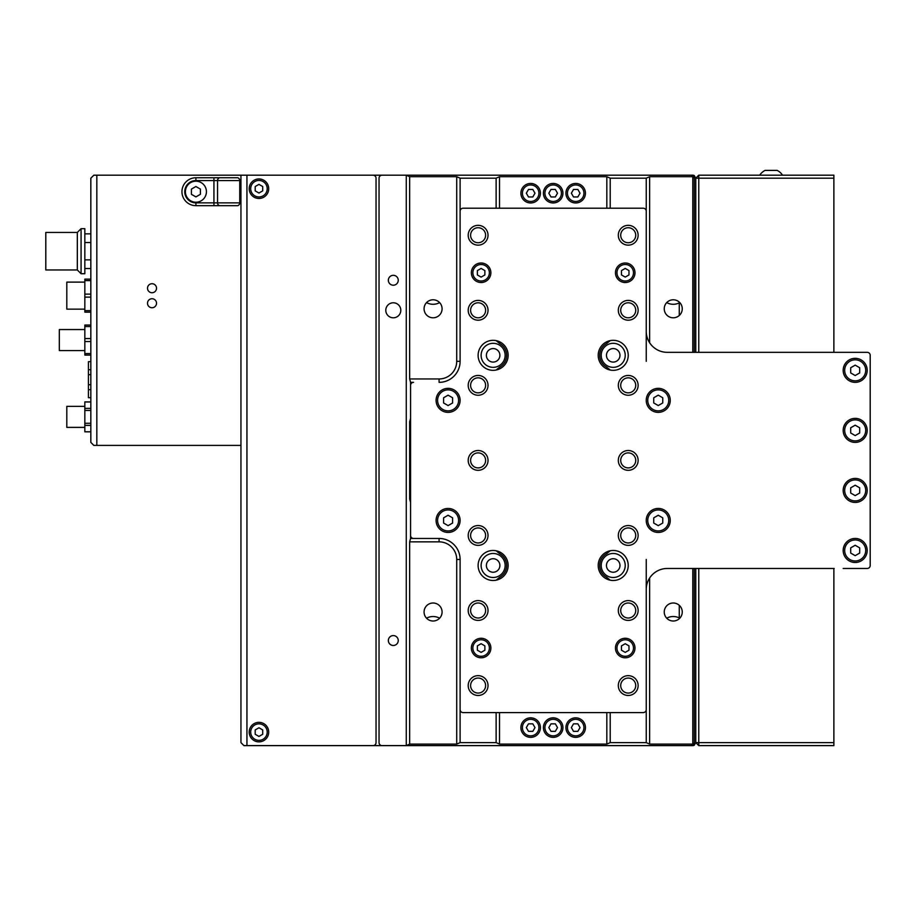 <?xml version="1.0" encoding="UTF-8"?>
<svg xmlns="http://www.w3.org/2000/svg" width="916" height="916" viewBox="0 0 916 916"><rect width="100%" height="100%" fill="white"/><g stroke="black" fill="none" stroke-linecap="round" stroke-linejoin="round"><path stroke-width="1.37" d="M679.26 617.922L679.26 605.304M679.26 315.505L679.26 302.875M843.178 352.328L834.178 352.328A12.011 12.011 0 0 1 833.869 352.317L833.869 175.196L698.771 175.196L698.771 352.328M698.771 568.481L698.771 745.613L695.771 742.613L695.771 568.481M692.771 568.481L692.771 744.113L693.389 744.731L691.271 745.613L406.269 745.613L409.658 744.113L456.718 744.113L460.107 742.613L460.107 559.47L460.107 709.579A3 3 0 0 0 463.107 712.591L643.238 712.591A3 3 0 0 0 646.238 709.579L646.238 589.492A21.011 21.011 0 0 1 667.249 568.481L834.178 568.481A12.011 12.011 0 0 0 833.869 568.481L833.869 745.613L698.771 745.613M692.771 352.328L692.771 176.696L693.389 176.078L694.271 178.196L694.271 352.328L694.271 175.597L695.771 178.196L695.771 352.328L695.771 178.196L698.771 175.196M759.719 175.196A13.591 13.591 0 0 1 765.123 170.387L777.134 170.387A13.591 13.591 0 0 1 782.539 175.196M773.299 170.387L768.959 170.387M90.833 384.869L88.428 384.571L88.428 361.683L90.833 361.683M90.833 389.529L88.428 389.827L88.428 397.704L90.833 397.704M90.833 369.858L88.428 369.56M90.833 374.518L88.428 374.816M88.428 389.827L88.428 384.571M90.833 355.076L84.833 355.076L84.833 325.054L90.833 325.054M84.833 326.554L90.833 326.554M84.833 353.576L90.833 353.576M84.833 341.565L90.833 341.565M84.833 338.565L90.833 338.565M84.833 350.565L59.311 350.565L59.311 329.554L84.833 329.554M90.833 312.138L84.833 312.138L84.833 279.117L90.833 279.117M84.833 310.639L90.833 310.639M84.833 297.127L90.833 297.127M84.833 294.128L90.833 294.128M84.833 280.617L90.833 280.617M84.833 309.139L66.811 309.139L66.811 282.117L84.833 282.117M84.833 427.383L66.811 427.383L66.811 406.361L84.833 406.361M90.833 431.825L84.833 431.825L84.833 401.918L90.833 401.918M84.833 423.284L90.833 423.284M84.833 425.368L90.833 425.368M84.833 410.46L90.833 410.46M84.833 408.376L90.833 408.376M84.833 401.964L90.833 401.964M84.833 431.78L90.833 431.78M77.322 269.957L45.8 269.957L45.8 232.435L77.322 232.435L77.322 269.957L81.077 273.712L84.833 273.712L84.833 228.679L81.077 228.679L81.077 273.712M77.322 232.435L81.077 228.679M84.833 268.525L90.833 268.525M84.833 259.869L90.833 259.869M84.833 242.534L90.833 242.534M84.833 233.866L90.833 233.866M156.522 303.242A4.5 4.5 0 0 0 152.022 298.731A4.5 4.5 0 0 0 147.51 303.242A4.5 4.5 0 0 0 152.022 307.742A4.5 4.5 0 0 0 156.522 303.242A4.5 4.5 0 0 0 152.022 298.731A4.5 4.5 0 0 0 147.51 303.242A4.5 4.5 0 0 0 152.022 307.742A4.5 4.5 0 0 0 156.522 303.242M156.522 288.231A4.5 4.5 0 0 0 152.022 283.72A4.5 4.5 0 0 0 147.51 288.231A4.5 4.5 0 0 0 152.022 292.731A4.5 4.5 0 0 0 156.522 288.231A4.5 4.5 0 0 0 152.022 283.72A4.5 4.5 0 0 0 147.51 288.231A4.5 4.5 0 0 0 152.022 292.731A4.5 4.5 0 0 0 156.522 288.231M96.833 175.196L93.833 175.196L90.833 178.196L90.833 442.394L93.833 445.394L96.833 445.394L96.833 175.196L240.942 175.196L240.942 742.613L243.942 745.613L246.942 745.613L246.942 175.196L240.942 175.196M96.833 445.394L240.942 445.394M268.709 732.102A9.755 9.755 0 0 0 258.953 722.346A9.755 9.755 0 0 0 249.198 732.102A9.755 9.755 0 0 0 258.953 741.857A9.755 9.755 0 0 0 268.709 732.102M268.709 188.707A9.755 9.755 0 0 0 258.953 178.952A9.755 9.755 0 0 0 249.198 188.707A9.755 9.755 0 0 0 258.953 198.463A9.755 9.755 0 0 0 268.709 188.707M493.129 558.726A6.756 6.756 0 0 0 486.373 565.481A6.756 6.756 0 0 0 493.129 572.237A6.756 6.756 0 0 0 499.884 565.481A6.756 6.756 0 0 0 493.129 558.726M491.32 577.355A12.011 12.011 0 0 1 491.32 553.607M493.129 348.572A6.756 6.756 0 0 0 486.373 355.328A6.756 6.756 0 0 0 493.129 362.083A6.756 6.756 0 0 0 499.884 355.328A6.756 6.756 0 0 0 493.129 348.572M491.32 367.202A12.011 12.011 0 0 1 491.32 343.454M613.216 348.572A6.756 6.756 0 0 0 606.461 355.328A6.756 6.756 0 0 0 613.216 362.083A6.756 6.756 0 0 0 619.972 355.328A6.756 6.756 0 0 0 613.216 348.572M613.216 343.317A12.011 12.011 0 0 0 601.205 355.328A12.011 12.011 0 0 0 613.216 367.339A12.011 12.011 0 0 0 625.227 355.328A12.011 12.011 0 0 0 613.216 343.317A12.011 12.011 0 0 0 601.205 355.328A12.011 12.011 0 0 0 613.216 367.339M613.216 558.726A6.756 6.756 0 0 0 606.461 565.481A6.756 6.756 0 0 0 613.216 572.237A6.756 6.756 0 0 0 619.972 565.481A6.756 6.756 0 0 0 613.216 558.726M615.014 553.607A12.011 12.011 0 0 1 625.227 565.481A12.011 12.011 0 0 0 613.216 553.47A12.011 12.011 0 0 0 601.205 565.481A12.011 12.011 0 0 0 613.216 577.492A12.011 12.011 0 0 0 625.227 565.481A12.011 12.011 0 0 1 615.014 577.355M493.129 367.339A12.011 12.011 0 0 0 505.14 355.328A12.011 12.011 0 0 0 493.129 343.317A12.011 12.011 0 0 0 481.118 355.328A12.011 12.011 0 0 0 493.129 367.339A12.011 12.011 0 0 0 505.14 355.328A12.011 12.011 0 0 0 493.129 343.317M493.129 577.492A12.011 12.011 0 0 0 505.14 565.481A12.011 12.011 0 0 0 493.129 553.47A12.011 12.011 0 0 0 481.118 565.481A12.011 12.011 0 0 0 493.129 577.492A12.011 12.011 0 0 0 505.14 565.481A12.011 12.011 0 0 0 493.129 553.47M687.366 745.613L692.771 745.613A3 3 0 0 0 694.271 745.212L694.271 568.481L694.271 742.613L693.389 744.731M694.271 745.212L695.771 742.613L833.869 742.613M694.271 175.597A3 3 0 0 0 692.771 175.196L687.366 175.196M413.563 175.196L273.964 175.196M413.563 745.613L273.964 745.613M410.563 382.35L413.563 382.35A3 3 0 0 0 410.563 385.35L410.563 535.459A3 3 0 0 0 413.563 538.459L439.085 538.459L410.563 538.459L410.563 502.437L409.658 499.048L409.658 421.761L410.563 418.372L410.563 382.35L409.658 378.961L409.658 176.696L406.269 175.196L382.041 175.196A3 3 0 0 0 379.041 178.196L379.041 742.613A3 3 0 0 0 382.041 745.613L373.041 745.613A3 3 0 0 0 376.041 742.613L376.041 178.196A3 3 0 0 0 373.041 175.196L246.942 175.196M373.041 745.613L246.942 745.613M250.698 188.707A8.255 8.255 0 0 0 258.953 196.963A8.255 8.255 0 0 0 267.209 188.707A8.255 8.255 0 0 0 258.953 180.452A8.255 8.255 0 0 0 250.698 188.707M262.709 186.532L258.953 184.368L255.198 186.532L255.198 190.871L258.953 193.036L262.709 190.871L262.709 186.532M250.698 732.102A8.255 8.255 0 0 0 258.953 740.357A8.255 8.255 0 0 0 267.209 732.102A8.255 8.255 0 0 0 258.953 723.846A8.255 8.255 0 0 0 250.698 732.102M262.709 729.938L258.953 727.762L255.198 729.938L255.198 734.266L258.953 736.43L262.709 734.266L262.709 729.938M237.794 177.75A3 3 0 0 1 239.74 180.555L239.74 202.86A3 3 0 0 1 237.794 205.665L195.91 205.665A13.958 13.958 0 0 1 181.952 191.707A13.958 13.958 0 0 1 195.91 177.75L237.794 177.75M195.91 202.218A10.511 10.511 0 0 0 206.421 191.707A10.511 10.511 0 0 0 195.91 181.196A10.511 10.511 0 0 0 185.398 191.707A10.511 10.511 0 0 0 195.91 202.218M191.41 194.306L195.91 196.906L200.409 194.306L200.409 189.108L195.91 186.509L191.41 189.108L191.41 194.306M610.216 208.218L610.216 178.196L606.827 176.696L499.518 176.696L496.129 178.196L460.107 178.196L460.107 361.328A21.011 21.011 0 0 1 439.085 382.35A21.011 21.011 0 0 0 460.107 361.328L460.107 211.218A3 3 0 0 1 463.107 208.218L643.238 208.218A3 3 0 0 1 646.238 211.218L646.238 331.306A21.011 21.011 0 0 0 667.249 352.328L867.2 352.328A3 3 0 0 1 870.2 355.328L870.2 565.481A3 3 0 0 1 867.2 568.481L843.178 568.481M666.711 302.601A13.511 13.511 0 0 0 679.798 302.601M426.547 302.601A13.511 13.511 0 0 0 439.623 302.601M439.623 618.208A13.511 13.511 0 0 0 426.547 618.208M679.798 618.208A13.511 13.511 0 0 0 666.711 618.208M530.65 735.857A8.255 8.255 0 0 0 538.906 727.602A8.255 8.255 0 0 0 530.65 719.335A8.255 8.255 0 0 0 522.395 727.602A8.255 8.255 0 0 0 530.65 735.857M526.322 727.602L528.486 731.346L532.814 731.346L534.99 727.602L532.814 723.846L528.486 723.846L526.322 727.602M553.172 735.857A8.255 8.255 0 0 0 561.428 727.602A8.255 8.255 0 0 0 553.172 719.335A8.255 8.255 0 0 0 544.917 727.602A8.255 8.255 0 0 0 553.172 735.857M557.5 727.602L555.336 723.846L550.997 723.846L548.833 727.602L550.997 731.346L555.336 731.346L557.5 727.602M575.683 735.857A8.255 8.255 0 0 0 583.939 727.602A8.255 8.255 0 0 0 575.683 719.335A8.255 8.255 0 0 0 567.428 727.602A8.255 8.255 0 0 0 575.683 735.857M580.023 727.602L577.847 723.846L573.519 723.846L571.355 727.602L573.519 731.346L577.847 731.346L580.023 727.602M530.65 201.463A8.255 8.255 0 0 0 538.906 193.207A8.255 8.255 0 0 0 530.65 184.952A8.255 8.255 0 0 0 522.395 193.207A8.255 8.255 0 0 0 530.65 201.463M528.486 189.452L526.322 193.207L528.486 196.963L532.814 196.963L534.99 193.207L532.814 189.452L528.486 189.452M553.172 201.463A8.255 8.255 0 0 0 561.428 193.207A8.255 8.255 0 0 0 553.172 184.952A8.255 8.255 0 0 0 544.917 193.207A8.255 8.255 0 0 0 553.172 201.463M550.997 196.963L555.336 196.963L557.5 193.207L555.336 189.452L550.997 189.452L548.833 193.207L550.997 196.963M575.683 201.463A8.255 8.255 0 0 0 583.939 193.207A8.255 8.255 0 0 0 575.683 184.952A8.255 8.255 0 0 0 567.428 193.207A8.255 8.255 0 0 0 575.683 201.463M577.847 189.452L573.519 189.452L571.355 193.207L573.519 196.963L577.847 196.963L580.023 193.207L577.847 189.452M400.807 310.295A7.5 7.5 0 0 0 393.308 302.784A7.5 7.5 0 0 0 385.796 310.295A7.5 7.5 0 0 0 393.308 317.795A7.5 7.5 0 0 0 400.807 310.295M398.254 640.536A4.958 4.958 0 0 0 393.308 635.578A4.958 4.958 0 0 0 388.35 640.536A4.958 4.958 0 0 0 393.308 645.482A4.958 4.958 0 0 0 398.254 640.536M398.254 280.273A4.958 4.958 0 0 0 393.308 275.315A4.958 4.958 0 0 0 388.35 280.273A4.958 4.958 0 0 0 393.308 285.219A4.958 4.958 0 0 0 398.254 280.273M575.683 183.452A9.755 9.755 0 0 0 565.928 193.207A9.755 9.755 0 0 0 575.683 202.963A9.755 9.755 0 0 0 585.438 193.207A9.755 9.755 0 0 0 575.683 183.452M553.172 183.452A9.755 9.755 0 0 0 543.417 193.207A9.755 9.755 0 0 0 553.172 202.963A9.755 9.755 0 0 0 562.928 193.207A9.755 9.755 0 0 0 553.172 183.452M530.65 183.452A9.755 9.755 0 0 0 520.895 193.207A9.755 9.755 0 0 0 530.65 202.963A9.755 9.755 0 0 0 540.406 193.207A9.755 9.755 0 0 0 530.65 183.452M575.683 717.835A9.755 9.755 0 0 0 565.928 727.602A9.755 9.755 0 0 0 575.683 737.357A9.755 9.755 0 0 0 585.438 727.602A9.755 9.755 0 0 0 575.683 717.835M553.172 717.835A9.755 9.755 0 0 0 543.417 727.602A9.755 9.755 0 0 0 553.172 737.357A9.755 9.755 0 0 0 562.928 727.602A9.755 9.755 0 0 0 553.172 717.835M530.65 717.835A9.755 9.755 0 0 0 520.895 727.602A9.755 9.755 0 0 0 530.65 737.357A9.755 9.755 0 0 0 540.406 727.602A9.755 9.755 0 0 0 530.65 717.835M613.216 553.47A12.011 12.011 0 0 0 601.205 565.481A12.011 12.011 0 0 0 613.216 577.492M610.216 580.183L606.827 577.378A13.511 13.511 0 0 1 606.827 553.573L610.216 550.768M610.216 370.03L606.827 367.224A13.511 13.511 0 0 1 606.827 343.42L610.216 340.615M424.074 308.795A9.011 9.011 0 0 1 433.085 299.784A9.011 9.011 0 0 1 442.085 308.795A9.011 9.011 0 0 1 433.085 317.795A9.011 9.011 0 0 1 424.074 308.795M424.074 612.014A9.011 9.011 0 0 1 433.085 603.003A9.011 9.011 0 0 1 442.085 612.014A9.011 9.011 0 0 1 433.085 621.014A9.011 9.011 0 0 1 424.074 612.014M664.249 612.014A9.011 9.011 0 0 1 673.26 603.003A9.011 9.011 0 0 1 682.26 612.014A9.011 9.011 0 0 1 673.26 621.014A9.011 9.011 0 0 1 664.249 612.014M664.249 308.795A9.011 9.011 0 0 1 673.26 299.784A9.011 9.011 0 0 1 682.26 308.795A9.011 9.011 0 0 1 673.26 317.795A9.011 9.011 0 0 1 664.249 308.795M478.118 227.729A7.5 7.5 0 0 0 470.606 235.24A7.5 7.5 0 0 0 478.118 242.74A7.5 7.5 0 0 0 485.617 235.24A7.5 7.5 0 0 0 478.118 227.729M478.118 302.784A7.5 7.5 0 0 0 470.606 310.295A7.5 7.5 0 0 0 478.118 317.795A7.5 7.5 0 0 0 485.617 310.295A7.5 7.5 0 0 0 478.118 302.784M478.118 377.839A7.5 7.5 0 0 0 470.606 385.35A7.5 7.5 0 0 0 478.118 392.85A7.5 7.5 0 0 0 485.617 385.35A7.5 7.5 0 0 0 478.118 377.839M478.118 452.893A7.5 7.5 0 0 0 470.606 460.405A7.5 7.5 0 0 0 478.118 467.904A7.5 7.5 0 0 0 485.617 460.405A7.5 7.5 0 0 0 478.118 452.893M478.118 527.948A7.5 7.5 0 0 0 470.606 535.459A7.5 7.5 0 0 0 478.118 542.959A7.5 7.5 0 0 0 485.617 535.459A7.5 7.5 0 0 0 478.118 527.948M478.118 603.003A7.5 7.5 0 0 0 470.606 610.514A7.5 7.5 0 0 0 478.118 618.014A7.5 7.5 0 0 0 485.617 610.514A7.5 7.5 0 0 0 478.118 603.003M478.118 678.058A7.5 7.5 0 0 0 470.606 685.569A7.5 7.5 0 0 0 478.118 693.068A7.5 7.5 0 0 0 485.617 685.569A7.5 7.5 0 0 0 478.118 678.058M628.227 678.058A7.5 7.5 0 0 0 620.716 685.569A7.5 7.5 0 0 0 628.227 693.068A7.5 7.5 0 0 0 635.727 685.569A7.5 7.5 0 0 0 628.227 678.058M628.227 603.003A7.5 7.5 0 0 0 620.716 610.514A7.5 7.5 0 0 0 628.227 618.014A7.5 7.5 0 0 0 635.727 610.514A7.5 7.5 0 0 0 628.227 603.003M628.227 527.948A7.5 7.5 0 0 0 620.716 535.459A7.5 7.5 0 0 0 628.227 542.959A7.5 7.5 0 0 0 635.727 535.459A7.5 7.5 0 0 0 628.227 527.948M628.227 302.784A7.5 7.5 0 0 0 620.716 310.295A7.5 7.5 0 0 0 628.227 317.795A7.5 7.5 0 0 0 635.727 310.295A7.5 7.5 0 0 0 628.227 302.784M628.227 377.839A7.5 7.5 0 0 0 620.716 385.35A7.5 7.5 0 0 0 628.227 392.85A7.5 7.5 0 0 0 635.727 385.35A7.5 7.5 0 0 0 628.227 377.839M628.227 227.729A7.5 7.5 0 0 0 620.716 235.24A7.5 7.5 0 0 0 628.227 242.74A7.5 7.5 0 0 0 635.727 235.24A7.5 7.5 0 0 0 628.227 227.729M628.227 452.893A7.5 7.5 0 0 0 620.716 460.405A7.5 7.5 0 0 0 628.227 467.904A7.5 7.5 0 0 0 635.727 460.405A7.5 7.5 0 0 0 628.227 452.893M496.129 340.615L499.518 343.42A13.511 13.511 0 0 1 499.518 367.224L496.129 370.03M496.129 208.218L496.129 178.196M496.129 550.768L499.518 553.573A13.511 13.511 0 0 1 499.518 577.378L496.129 580.183M460.107 742.613L496.129 742.613L499.518 744.113L606.827 744.113L610.216 742.613L610.216 712.591M496.129 742.613L496.129 712.591M610.216 742.613L646.238 742.613L649.627 744.113L692.771 744.113M646.238 559.47L646.238 742.613M692.771 176.696L649.627 176.696L646.238 178.196L646.238 361.328M646.238 178.196L610.216 178.196M409.658 744.113L409.658 541.848L410.563 538.459M693.389 176.078L691.271 175.196L406.269 175.196L406.269 745.613L382.041 745.613M382.041 175.196L373.041 175.196M460.107 178.196L456.718 176.696L409.658 176.696M481.118 638.28A9.755 9.755 0 0 0 471.362 648.036A9.755 9.755 0 0 0 481.118 657.791A9.755 9.755 0 0 0 490.873 648.036A9.755 9.755 0 0 0 481.118 638.28M625.227 638.28A9.755 9.755 0 0 0 615.46 648.036A9.755 9.755 0 0 0 625.227 657.791A9.755 9.755 0 0 0 634.983 648.036A9.755 9.755 0 0 0 625.227 638.28M625.227 263.007A9.755 9.755 0 0 0 615.46 272.762A9.755 9.755 0 0 0 625.227 282.517A9.755 9.755 0 0 0 634.983 272.762A9.755 9.755 0 0 0 625.227 263.007M481.118 263.007A9.755 9.755 0 0 0 471.362 272.762A9.755 9.755 0 0 0 481.118 282.517A9.755 9.755 0 0 0 490.873 272.762A9.755 9.755 0 0 0 481.118 263.007M658.249 388.35A12.011 12.011 0 0 0 646.238 400.361A12.011 12.011 0 0 0 658.249 412.372A12.011 12.011 0 0 0 670.26 400.361A12.011 12.011 0 0 0 658.249 388.35M658.249 508.437A12.011 12.011 0 0 0 646.238 520.448A12.011 12.011 0 0 0 658.249 532.459A12.011 12.011 0 0 0 670.26 520.448A12.011 12.011 0 0 0 658.249 508.437M855.189 538.459A12.011 12.011 0 0 0 843.178 550.47A12.011 12.011 0 0 0 855.189 562.481A12.011 12.011 0 0 0 867.2 550.47A12.011 12.011 0 0 0 855.189 538.459M855.189 478.415A12.011 12.011 0 0 0 843.178 490.426A12.011 12.011 0 0 0 855.189 502.437A12.011 12.011 0 0 0 867.2 490.426A12.011 12.011 0 0 0 855.189 478.415M855.189 418.372A12.011 12.011 0 0 0 843.178 430.383A12.011 12.011 0 0 0 855.189 442.394A12.011 12.011 0 0 0 867.2 430.383A12.011 12.011 0 0 0 855.189 418.372M855.189 358.328A12.011 12.011 0 0 0 843.178 370.339A12.011 12.011 0 0 0 855.189 382.35A12.011 12.011 0 0 0 867.2 370.339A12.011 12.011 0 0 0 855.189 358.328M448.096 508.437A12.011 12.011 0 0 0 436.085 520.448A12.011 12.011 0 0 0 448.096 532.459A12.011 12.011 0 0 0 460.107 520.448A12.011 12.011 0 0 0 448.096 508.437M448.096 388.35A12.011 12.011 0 0 0 436.085 400.361A12.011 12.011 0 0 0 448.096 412.372A12.011 12.011 0 0 0 460.107 400.361A12.011 12.011 0 0 0 448.096 388.35M493.129 550.47A15.011 15.011 0 0 0 478.118 565.481A15.011 15.011 0 0 0 493.129 580.492A15.011 15.011 0 0 0 508.14 565.481A15.011 15.011 0 0 0 493.129 550.47M613.216 550.47A15.011 15.011 0 0 0 598.205 565.481A15.011 15.011 0 0 0 613.216 580.492A15.011 15.011 0 0 0 628.227 565.481A15.011 15.011 0 0 0 613.216 550.47M478.118 600.598A9.904 9.904 0 0 0 468.202 610.514A9.904 9.904 0 0 0 478.118 620.418A9.904 9.904 0 0 0 488.022 610.514A9.904 9.904 0 0 0 478.118 600.598M478.118 675.653A9.904 9.904 0 0 0 468.202 685.569A9.904 9.904 0 0 0 478.118 695.473A9.904 9.904 0 0 0 488.022 685.569A9.904 9.904 0 0 0 478.118 675.653M628.227 675.653A9.904 9.904 0 0 0 618.311 685.569A9.904 9.904 0 0 0 628.227 695.473A9.904 9.904 0 0 0 638.131 685.569A9.904 9.904 0 0 0 628.227 675.653M628.227 600.598A9.904 9.904 0 0 0 618.311 610.514A9.904 9.904 0 0 0 628.227 620.418A9.904 9.904 0 0 0 638.131 610.514A9.904 9.904 0 0 0 628.227 600.598M628.227 525.544A9.904 9.904 0 0 0 618.311 535.459A9.904 9.904 0 0 0 628.227 545.364A9.904 9.904 0 0 0 638.131 535.459A9.904 9.904 0 0 0 628.227 525.544M478.118 525.544A9.904 9.904 0 0 0 468.202 535.459A9.904 9.904 0 0 0 478.118 545.364A9.904 9.904 0 0 0 488.022 535.459A9.904 9.904 0 0 0 478.118 525.544M478.118 450.5A9.904 9.904 0 0 0 468.202 460.405A9.904 9.904 0 0 0 478.118 470.309A9.904 9.904 0 0 0 488.022 460.405A9.904 9.904 0 0 0 478.118 450.5M628.227 450.5A9.904 9.904 0 0 0 618.311 460.405A9.904 9.904 0 0 0 628.227 470.309A9.904 9.904 0 0 0 638.131 460.405A9.904 9.904 0 0 0 628.227 450.5M478.118 300.391A9.904 9.904 0 0 0 468.202 310.295A9.904 9.904 0 0 0 478.118 320.199A9.904 9.904 0 0 0 488.022 310.295A9.904 9.904 0 0 0 478.118 300.391M478.118 225.336A9.904 9.904 0 0 0 468.202 235.24A9.904 9.904 0 0 0 478.118 245.144A9.904 9.904 0 0 0 488.022 235.24A9.904 9.904 0 0 0 478.118 225.336M628.227 225.336A9.904 9.904 0 0 0 618.311 235.24A9.904 9.904 0 0 0 628.227 245.144A9.904 9.904 0 0 0 638.131 235.24A9.904 9.904 0 0 0 628.227 225.336M628.227 300.391A9.904 9.904 0 0 0 618.311 310.295A9.904 9.904 0 0 0 628.227 320.199A9.904 9.904 0 0 0 638.131 310.295A9.904 9.904 0 0 0 628.227 300.391M628.227 375.445A9.904 9.904 0 0 0 618.311 385.35A9.904 9.904 0 0 0 628.227 395.254A9.904 9.904 0 0 0 638.131 385.35A9.904 9.904 0 0 0 628.227 375.445M478.118 375.445A9.904 9.904 0 0 0 468.202 385.35A9.904 9.904 0 0 0 478.118 395.254A9.904 9.904 0 0 0 488.022 385.35A9.904 9.904 0 0 0 478.118 375.445M613.216 340.317A15.011 15.011 0 0 0 598.205 355.328A15.011 15.011 0 0 0 613.216 370.339A15.011 15.011 0 0 0 628.227 355.328A15.011 15.011 0 0 0 613.216 340.317M493.129 340.317A15.011 15.011 0 0 0 478.118 355.328A15.011 15.011 0 0 0 493.129 370.339A15.011 15.011 0 0 0 508.14 355.328A15.011 15.011 0 0 0 493.129 340.317M439.085 541.848L439.085 538.459A21.011 21.011 0 0 1 460.107 559.47L456.718 559.47A17.622 17.622 0 0 0 439.085 541.848L409.658 541.848M855.189 380.838A10.511 10.511 0 0 0 865.7 370.339A10.511 10.511 0 0 0 855.189 359.828A10.511 10.511 0 0 0 844.678 370.339A10.511 10.511 0 0 0 855.189 380.838M855.189 365.14L850.689 367.74L850.689 372.938L855.189 375.537L859.689 372.938L859.689 367.74L855.189 365.14M855.189 440.882A10.511 10.511 0 0 0 865.7 430.383A10.511 10.511 0 0 0 855.189 419.871A10.511 10.511 0 0 0 844.678 430.383A10.511 10.511 0 0 0 855.189 440.882M855.189 425.184L850.689 427.783L850.689 432.982L855.189 435.581L859.689 432.982L859.689 427.783L855.189 425.184M855.189 500.926A10.511 10.511 0 0 0 865.7 490.426A10.511 10.511 0 0 0 855.189 479.915A10.511 10.511 0 0 0 844.678 490.426A10.511 10.511 0 0 0 855.189 500.926M855.189 485.228L850.689 487.827L850.689 493.026L855.189 495.625L859.689 493.026L859.689 487.827L855.189 485.228M855.189 560.97A10.511 10.511 0 0 0 865.7 550.47A10.511 10.511 0 0 0 855.189 539.959A10.511 10.511 0 0 0 844.678 550.47A10.511 10.511 0 0 0 855.189 560.97M855.189 545.272L850.689 547.871L850.689 553.069L855.189 555.668L859.689 553.069L859.689 547.871L855.189 545.272M658.249 530.948A10.511 10.511 0 0 0 668.749 520.448A10.511 10.511 0 0 0 658.249 509.937A10.511 10.511 0 0 0 647.738 520.448A10.511 10.511 0 0 0 658.249 530.948M658.249 525.647L662.749 523.047L662.749 517.849L658.249 515.25L653.738 517.849L653.738 523.047L658.249 525.647M658.249 410.86A10.511 10.511 0 0 0 668.749 400.361A10.511 10.511 0 0 0 658.249 389.85A10.511 10.511 0 0 0 647.738 400.361A10.511 10.511 0 0 0 658.249 410.86M658.249 405.559L662.749 402.96L662.749 397.762L658.249 395.162L653.738 397.762L653.738 402.96L658.249 405.559M448.096 530.948A10.511 10.511 0 0 0 458.595 520.448A10.511 10.511 0 0 0 448.096 509.937A10.511 10.511 0 0 0 437.585 520.448A10.511 10.511 0 0 0 448.096 530.948M448.096 525.647L452.596 523.047L452.596 517.849L448.096 515.25L443.584 517.849L443.584 523.047L448.096 525.647M448.096 410.86A10.511 10.511 0 0 0 458.595 400.361A10.511 10.511 0 0 0 448.096 389.85A10.511 10.511 0 0 0 437.585 400.361A10.511 10.511 0 0 0 448.096 410.86M452.596 397.762L448.096 395.162L443.584 397.762L443.584 402.96L448.096 405.559L452.596 402.96L452.596 397.762M481.118 281.017A8.255 8.255 0 0 0 489.373 272.762A8.255 8.255 0 0 0 481.118 264.506A8.255 8.255 0 0 0 472.862 272.762A8.255 8.255 0 0 0 481.118 281.017M481.118 277.101L484.873 274.937L484.873 270.598L481.118 268.434L477.362 270.598L477.362 274.937L481.118 277.101M625.227 281.017A8.255 8.255 0 0 0 633.483 272.762A8.255 8.255 0 0 0 625.227 264.506A8.255 8.255 0 0 0 616.96 272.762A8.255 8.255 0 0 0 625.227 281.017M628.971 270.598L625.227 268.434L621.472 270.598L621.472 274.937L625.227 277.101L628.971 274.937L628.971 270.598M481.118 656.291A8.255 8.255 0 0 0 489.373 648.036A8.255 8.255 0 0 0 481.118 639.78A8.255 8.255 0 0 0 472.862 648.036A8.255 8.255 0 0 0 481.118 656.291M484.873 645.872L481.118 643.708L477.362 645.872L477.362 650.2L481.118 652.375L484.873 650.2L484.873 645.872M625.227 656.291A8.255 8.255 0 0 0 633.483 648.036A8.255 8.255 0 0 0 625.227 639.78A8.255 8.255 0 0 0 616.96 648.036A8.255 8.255 0 0 0 625.227 656.291M628.971 645.872L625.227 643.708L621.472 645.872L621.472 650.2L625.227 652.375L628.971 650.2L628.971 645.872M833.869 178.196L695.771 178.196M213.932 205.665L213.932 202.86L195.91 202.86A11.152 11.152 0 0 1 184.757 191.707A11.152 11.152 0 0 1 195.91 180.555L195.91 177.75M195.91 205.665L195.91 202.86M219.485 205.665A3 3 -90 0 1 217.539 202.86L213.932 202.86L213.932 180.555L195.91 180.555M239.74 202.86L217.539 202.86L217.539 180.555L213.932 180.555L213.932 177.75M239.74 180.555L217.539 180.555A3 3 -90 0 1 219.485 177.75M499.518 343.42L499.518 341.748M499.518 208.218L499.518 176.696M499.518 553.573L499.518 551.89M499.518 368.908L499.518 367.224M606.827 744.113L606.827 712.591M606.827 579.061L606.827 577.378M606.827 553.573L606.827 551.89M606.827 368.908L606.827 367.224M606.827 343.42L606.827 341.748M606.827 208.218L606.827 176.696M499.518 744.113L499.518 712.591M499.518 579.061L499.518 577.378M409.658 378.961L439.085 378.961A17.622 17.622 0 0 0 456.718 361.328L456.718 176.696M409.658 499.048L410.563 499.048M410.563 421.761L409.658 421.761M456.718 744.113L456.718 559.47M649.627 176.696L649.627 342.756M649.627 578.053L649.627 744.113M460.107 361.328L456.718 361.328M439.085 382.35L439.085 378.961"/></g></svg>
